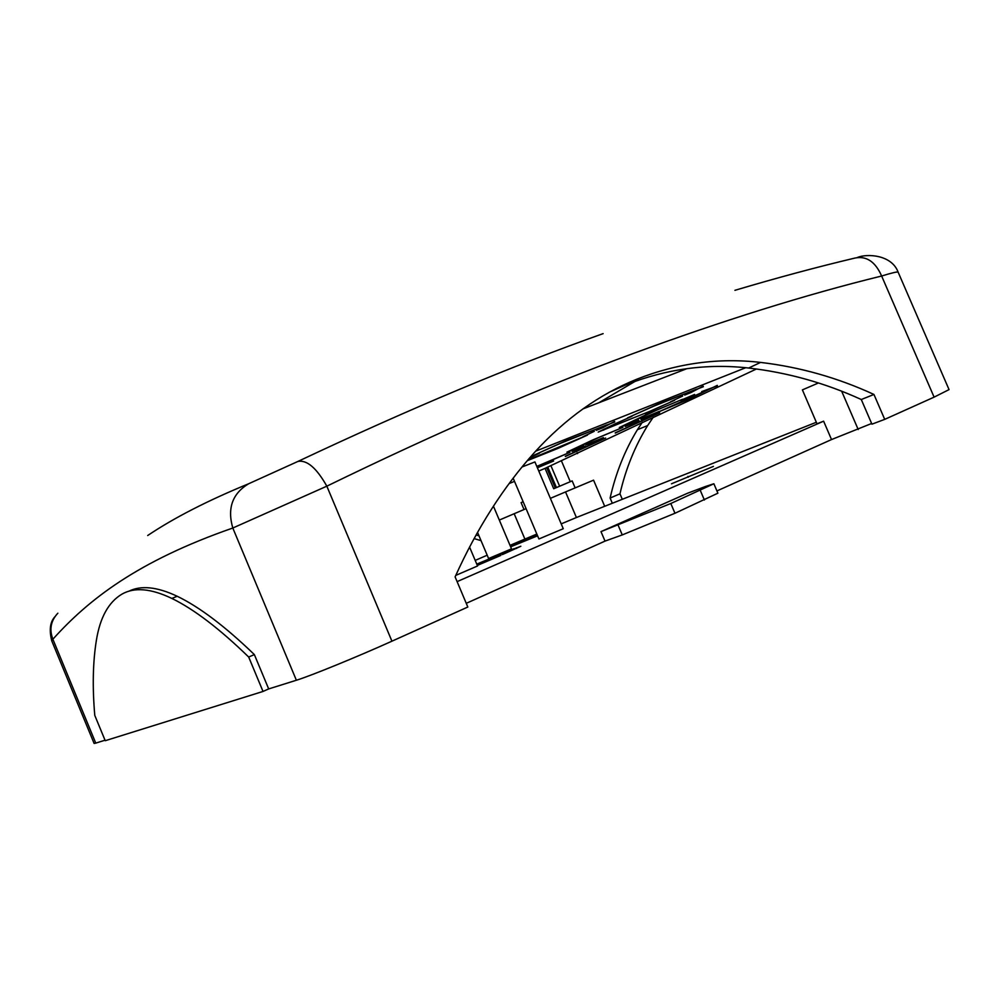 <?xml version="1.0" encoding="UTF-8"?>
<svg xmlns="http://www.w3.org/2000/svg" width="999" height="999" viewBox="0 0 999 999"><rect width="100%" height="100%" fill="white"/><g stroke="black" fill="none" stroke-linecap="round" stroke-linejoin="round"><path stroke-width="1.5" d="M510.576 546.69L537.337 535.239M455.769 575.387L477.559 565.983L469.542 547.002M522.052 466.97L534.915 461.938L563.261 528.721L538.923 538.973L513.174 478.209M477.522 532.33L488.598 558.528L511.5 548.863L493.431 506.156M575.149 487.899L572.165 480.894L553.708 488.748L545.054 468.344L538.786 471.041M523.139 501.735L521.091 502.609L524.013 509.515M871.628 423.489L831.53 439.56L823.613 421.178L457.105 581.63M823.613 421.178L816.995 423.788L802.397 389.885L818.468 382.967M604.62 506.131L593.568 480.157L565.534 491.933L576.411 517.519L816.333 422.265M576.411 517.519L561.201 523.876M536.838 534.053L510.014 545.342M475.199 560.402L487.2 555.207M511.775 549.812L520.841 546.253L502.347 554.595L511.775 549.812M477.272 565.309L500.849 555.407L477.322 565.422M476.76 564.11L514.135 548.651L476.81 564.21M537.574 535.814L510.639 546.815M713.423 466.396L671.478 483.803L713.423 466.396M526.073 508.653L499.313 520.067M565.534 491.933L550.374 498.351M605.019 541.108L600.986 531.618L687.474 493.269L705.519 486.476L713.86 483.753L717.894 493.194L674.962 513.261L622.265 534.915L605.019 541.108L466.258 603.321M831.53 439.56L716.932 490.934M713.86 483.753L670.804 503.508L600.986 531.618M516.308 547.814L516.57 548.439M841.67 391.221L858.203 429.52M514.16 513.698L524.887 539.048M550.973 465.796L559.64 486.226M546.665 467.657L555.332 488.061M582.879 408.941L686.9 368.656M594.28 431.293L582.792 436.825L594.28 431.293M614.772 421.978L565.334 440.996L534.403 455.007L560.639 443.269L606.743 424.912L596.216 430.357L602.897 427.697L614.535 421.441M529.645 457.942L539.56 453.109L530.569 456.88M527.31 460.664L558.079 448.364L587.499 435.089L527.772 460.114M640.809 419.093L659.128 411.438L640.809 419.093M694.692 394.73L680.331 400.474L694.58 394.455M650.536 412.624L619.305 427.522L638.448 420.03L626.448 424.475L656.43 410.264L682.517 399.275L650.536 412.624M717.444 385.826L701.698 391.596L711.862 388.062L657.18 412.512L687.399 399.887L717.257 385.377M682.642 396.054L670.529 401.785L682.642 396.054M703.358 386.7L658.766 403.796L627.559 417.857L653.796 406.181L696.353 389.223L684.69 395.08L690.858 392.619L703.121 386.151M613.861 424.413L632.067 416.221L613.861 424.413M645.004 413.598L674.65 400.287L649.6 411.413L608.154 427.984L618.369 422.764L611.937 425.337L598.189 432.08L644.879 413.299M603.421 437.612L586.038 444.88L603.421 437.612M615.259 433.091L659.652 412.762L641.458 419.905L651.91 416.158L615.172 432.879M625.237 426.423L639.148 420.829L625.237 426.423M566.92 452.16L583.766 445.791L571.753 450.312L598.301 437.724L622.901 427.36L592.619 440.01L566.92 452.16M553.658 461.001L537.4 467.782L553.658 461.001M565.372 456.481L605.656 438.062L587.837 445.079L598.463 441.196L565.297 456.293M572.152 451.411L585.614 445.979L572.152 451.411M536.938 466.708L569.892 452.322L536.813 466.396M537.35 467.657L538.286 467.22L537.325 467.607M514.51 481.368L509.153 483.541M756.455 368.981L545.054 468.344M535.589 451.211L745.704 367.719M577.16 452.697L577.559 453.633M873.95 394.455L861.288 399.525L871.927 424.175L884.714 419.368L873.95 394.455C837.686 377.734 799.899 367.045 760.576 362.412C718.793 357.567 677.634 363.124 637.087 379.096C599.475 394.193 565.322 418.581 534.652 452.26C503.508 486.825 476.985 528.371 455.107 576.873L467.819 607.03L391.933 641.183C357.405 656.78 310.14 676.073 296.378 680.244L232.804 528.021C227.123 508.304 232.392 493.556 248.626 483.766L298.002 461.401C410.264 408.491 511.975 365.896 603.121 333.629M884.714 419.368L934.102 397.14L881.642 276.011C805.868 294.593 722.489 320.642 631.48 354.146C540.584 387.55 439.036 431.556 326.835 486.176C316.596 468.044 306.993 459.79 298.002 461.401M861.288 399.525C825.261 383.029 787.724 372.54 748.663 368.032C707.142 363.324 666.246 368.918 625.973 384.802L610.227 391.808M734.914 290.322C776.61 277.922 816.62 267.158 854.919 258.067C866.445 255.707 875.349 261.688 881.642 276.011C892.194 272.777 897.701 271.503 898.151 272.203L949.05 389.61L934.102 397.14M391.933 641.183L326.835 486.176L232.804 528.021C137.437 561.201 88.474 599.625 52.872 639.235C49.138 629.457 50.799 620.766 57.855 613.199M612.262 503.109L610.114 498.051L619.967 493.818C625.724 468.906 634.952 446.153 647.639 425.562L653.309 417.145M610.114 498.051C615.759 473.101 624.862 450.312 637.412 429.707L642.332 422.265M147.69 535.514C173.938 517.882 207.58 500.636 248.626 483.766M128.646 591.321C140.971 585.127 157.168 586.788 177.223 596.278C199.425 606.967 225.137 626.398 254.358 654.582L268.681 688.923L296.378 680.244M105.032 740.209L95.767 743.119L52.872 639.235L51.736 640.834C49.063 629.957 50.1 621.952 54.833 616.808M598.913 402.722L635.352 381.218M622.24 499.15L619.967 493.818M95.767 743.119L94.118 743.456L51.736 640.834M474.05 538.586L481.043 540.634M476.036 534.989L478.996 535.801M105.232 740.709L94.78 715.384C92.32 687.087 92.87 662 96.404 640.159C100.075 617.494 108.541 602.185 121.803 594.218C134.216 587.012 150.899 588.411 171.84 598.426C193.943 609.19 219.555 628.721 248.689 657.042L263.024 691.445L105.232 740.709M254.358 654.582L248.689 657.042M268.681 688.923L263.024 691.445M618.156 525.262L622.265 534.915M670.804 503.508L674.962 513.261M700.287 490.397L704.395 500.024M687.936 476.411L688.261 477.185M547.777 467.17L556.443 487.587M603.671 430.119L603.384 429.433M748.663 368.032L760.576 362.412M637.412 429.707L647.639 425.562M561.525 461.101L570.279 481.693M177.223 596.278L171.84 598.426M625.973 384.802L637.087 379.096M857.267 257.517C866.807 253.446 891.757 254.545 898.151 272.215"/></g></svg>

